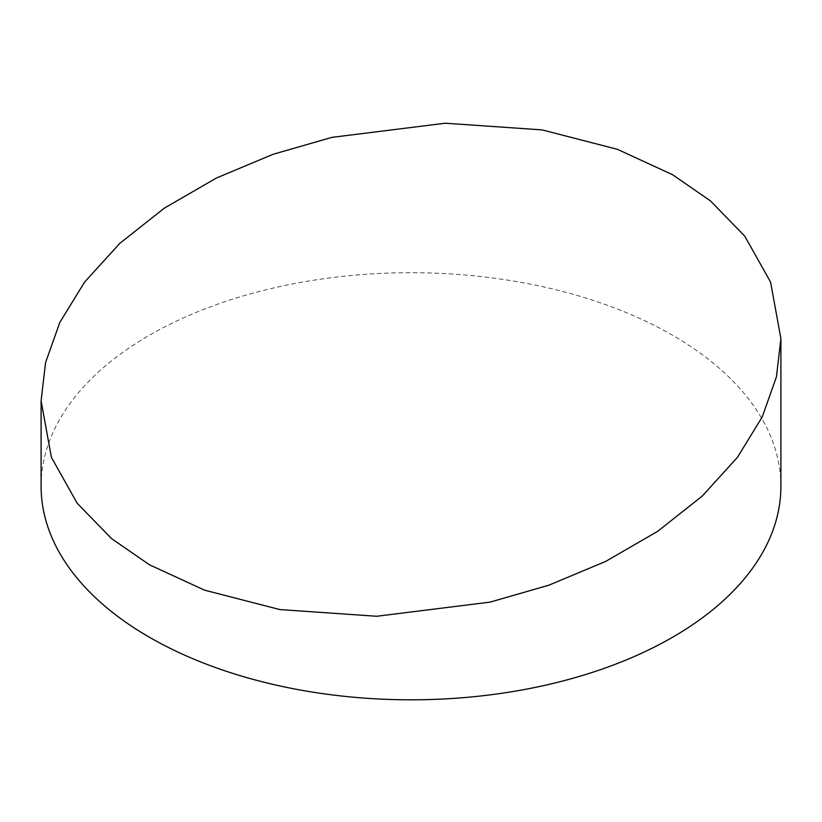 <?xml version="1.0" encoding="UTF-8"?>
<svg xmlns="http://www.w3.org/2000/svg" width="822" height="822" viewBox="0 0 822 822"><rect width="100%" height="100%" fill="white"/><g stroke="black" fill="none" stroke-linecap="round" stroke-linejoin="round"><path stroke-width="0.62" stroke-dasharray="4.11 3.08" d="M780.9 486.254A369.9 213.556 0 0 0 672.56 335.242A369.9 213.556 0 0 0 269.441 288.954A369.9 213.556 0 0 0 41.1 486.254"/><path stroke-width="1.23" d="M672.56 174.706L710.393 200.835L744.783 236.191L770.594 282.121L780.9 338.602L776.441 376.866L762.22 416.96L737.468 457.309L702.255 496.067L657.662 531.32L605.67 561.426L548.87 585.192L490.118 602.115L376.733 616.264L279.881 609.575L204.565 590.155L149.44 564.776L111.607 538.646L77.217 503.29L51.406 457.361L41.1 400.869L45.559 362.615L59.78 322.522L84.532 282.172L119.745 243.415L164.338 208.151L216.33 178.055L273.13 154.279L331.883 137.366L445.267 123.218L542.119 129.897L617.435 149.327L672.56 174.706M41.1 400.869L41.1 486.254A369.9 213.556 0 0 0 149.44 637.266A369.9 213.556 0 0 0 552.559 683.555A369.9 213.556 0 0 0 780.9 486.254L780.9 338.602"/></g></svg>
